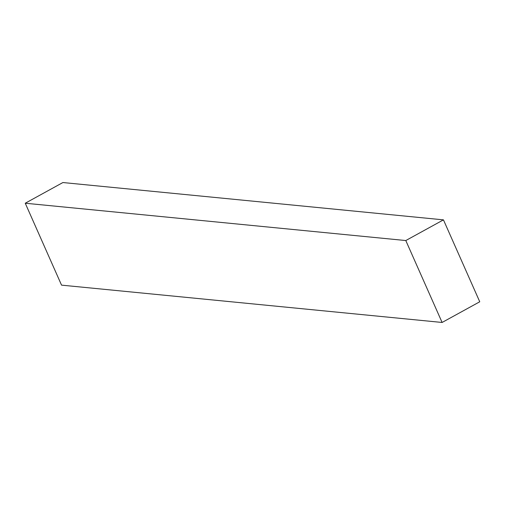 <?xml version="1.0" encoding="UTF-8"?>
<svg xmlns="http://www.w3.org/2000/svg" width="505" height="505" viewBox="0 0 505 505"><rect width="100%" height="100%" fill="white"/><g stroke="black" fill="none" stroke-linecap="round" stroke-linejoin="round"><path stroke-width="0.76" d="M25.25 203.225L61.547 285.142L442.102 322.461L405.799 240.544L25.25 203.225L405.799 240.544L443.453 219.858L62.898 182.539L25.25 203.225L61.547 285.142L442.102 322.461L479.75 301.775L442.102 322.461L405.799 240.544L443.453 219.858L479.75 301.775L443.453 219.858L62.898 182.539L25.25 203.225"/></g></svg>
